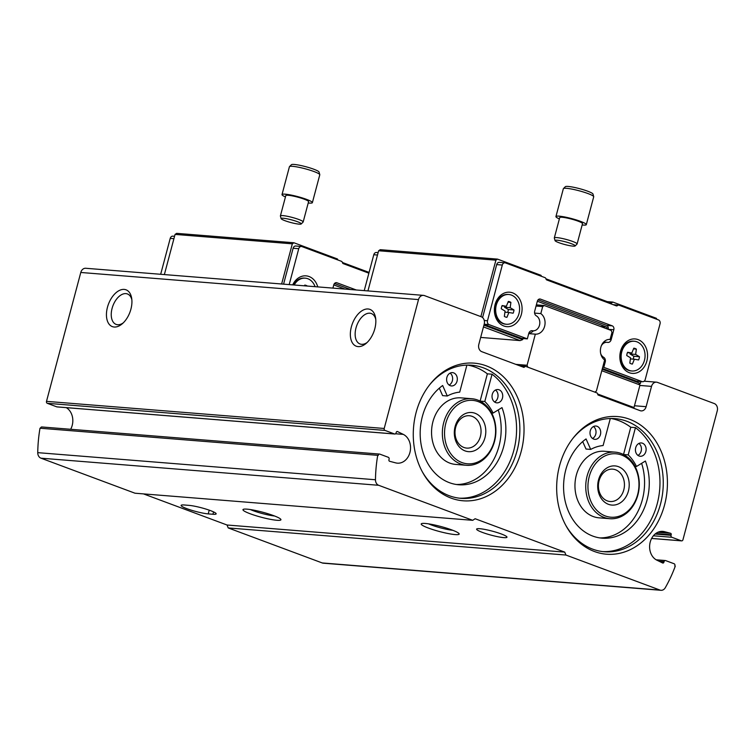 <?xml version="1.0" encoding="UTF-8"?>
<svg xmlns="http://www.w3.org/2000/svg" width="755" height="755" viewBox="0 0 755 755"><rect width="100%" height="100%" fill="white"/><g stroke="black" fill="none" stroke-linecap="round" stroke-linejoin="round"><path stroke-width="1.13" d="M422.196 471.554A66.77 53.463 94.6 0 0 460.965 498.338A66.77 53.463 94.6 0 0 517.09 450.697A66.77 53.463 94.6 0 0 471.648 365.222A66.77 53.463 94.6 0 0 429.104 385.484M459.323 498.177A66.77 53.463 94.6 0 0 513.806 450.433A66.77 53.463 94.6 0 0 492.062 374.216L484.804 401.481L480.114 401.103A46.348 37.108 94.6 0 1 480.18 401.16M467.647 365.09A66.77 53.463 94.6 0 1 487.371 373.838L492.062 374.216M565.589 524.961A66.77 53.463 94.6 0 0 604.359 551.754A66.77 53.463 94.6 0 0 660.493 504.113A66.77 53.463 94.6 0 0 615.042 418.638A66.77 53.463 94.6 0 0 572.498 438.9M602.726 551.594A66.77 53.463 94.6 0 0 657.209 503.849A66.77 53.463 94.6 0 0 635.455 427.632L628.207 454.887L623.517 454.519A46.348 37.108 94.6 0 1 623.573 454.576M611.04 418.506A66.77 53.463 94.6 0 1 630.765 427.255L635.455 427.632M424.489 295.611A5.889 4.719 94.6 0 0 423.461 295.375A5.889 4.719 94.6 0 0 418.506 299.584L384.21 428.472A1.567 1.255 94.6 0 0 385.003 430.416L394.506 433.955A1.567 1.255 94.6 0 0 396.101 432.898L396.252 432.332A1.18 0.944 94.6 0 1 397.451 431.539L403.283 434.38A14.921 11.948 94.6 0 1 410.163 451.49A14.921 11.948 94.6 0 1 397.375 463.164A14.921 11.948 94.6 0 1 395.695 462.881L389.542 461.258A1.18 0.944 94.6 0 1 388.948 459.795L389.099 459.229A1.567 1.255 94.6 0 0 388.296 457.285L379.859 454.142A1.567 1.255 94.6 0 0 378.208 455.51L377.717 455.331A126.472 101.274 94.6 0 0 375.471 479.755A5.889 4.719 94.6 0 0 378.689 485.295L472.724 520.318L475.121 518.732L564.74 552.113L565.929 555.038L659.964 590.07A5.889 4.719 94.6 0 0 660.993 590.297A5.889 4.719 94.6 0 0 665.287 587.711A126.472 101.274 94.6 0 0 675.272 566.165L674.781 565.976A1.567 1.255 94.6 0 0 674.092 563.74L665.655 560.597A1.567 1.255 94.6 0 0 664.06 561.654L663.909 562.22A1.18 0.944 94.6 0 1 662.711 563.013L656.878 560.172A14.921 11.948 94.6 0 1 649.989 543.062A14.921 11.948 94.6 0 1 662.777 531.388A14.921 11.948 94.6 0 1 664.466 531.671L670.619 533.294A1.18 0.944 94.6 0 1 671.214 534.757L671.063 535.323A1.567 1.255 94.6 0 0 671.856 537.267L681.359 540.806A1.567 1.255 94.6 0 0 682.954 539.749L717.25 410.862A5.889 4.719 94.6 0 0 714.268 403.548L657.511 382.407A5.889 4.719 94.6 0 0 656.482 382.172A5.889 4.719 94.6 0 0 651.527 386.381L646.12 406.69A5.889 4.719 94.6 0 1 641.165 410.899A5.889 4.719 94.6 0 1 640.136 410.663L598.017 394.978L597.224 393.025L525.518 366.317L523.923 367.383L481.803 351.688A5.889 4.719 94.6 0 1 478.821 344.374L484.229 324.065A5.889 4.719 94.6 0 0 481.246 316.751L424.489 295.611M423.461 295.375L85.74 268.27A5.889 4.719 94.6 0 0 80.785 272.47L46.499 401.358A1.567 1.255 94.6 0 0 47.291 403.312L385.003 430.416M351.368 326.849A19.639 11.476 110.4 0 1 364.391 309.55A19.639 11.476 110.4 0 1 375.584 317.893A19.639 11.476 110.4 0 1 366.071 343.45A19.639 11.476 110.4 0 1 353.349 344.176A19.639 11.476 110.4 0 1 351.368 326.849M107.455 307.276A19.639 11.476 110.4 0 1 120.479 289.977A19.639 11.476 110.4 0 1 131.681 298.319A19.639 11.476 110.4 0 1 122.159 323.876A19.639 11.476 110.4 0 1 109.447 324.593A19.639 11.476 110.4 0 1 107.455 307.276M472.724 520.318L135.003 493.213L40.978 458.181A5.889 4.719 94.6 0 1 37.75 452.651A126.472 101.274 94.6 0 1 40.006 428.217L377.717 455.331M184.333 504.991A15.713 2.086 -165.1 0 0 181.106 505.406A15.713 2.086 -165.1 0 0 191.072 510.106A15.713 2.086 -165.1 0 0 208.238 513.891L212.929 514.268A15.713 2.086 -165.1 0 0 216.156 513.862A15.713 2.086 -165.1 0 0 206.19 509.153A15.713 2.086 -165.1 0 0 189.024 505.369L184.333 504.991M482.407 532.407A15.713 2.086 -165.1 0 0 498.187 536.796A15.713 2.086 -165.1 0 0 506.973 537.201A15.713 2.086 -165.1 0 0 492.326 531.152A15.713 2.086 -165.1 0 0 476.603 529.123A15.713 2.086 -165.1 0 0 482.407 532.407M273.678 515.656A19.639 2.605 14.9 0 1 280.851 519.383A19.639 2.605 14.9 0 1 261.277 517.232A19.639 2.605 14.9 0 1 243.233 509.37A19.639 2.605 14.9 0 1 273.678 515.656M451.915 529.963A19.639 2.605 14.9 0 1 459.087 533.691A19.639 2.605 14.9 0 1 439.523 531.539A19.639 2.605 14.9 0 1 421.469 523.677A19.639 2.605 14.9 0 1 451.915 529.963M143.497 493.893L227.029 525.008L564.74 552.113M227.029 525.008L228.218 527.934L565.929 555.038M228.218 527.934L322.253 562.956A5.889 4.719 94.6 0 0 323.282 563.183L660.993 590.297M519.865 365.864L525.518 366.317M42.148 427.028A1.567 1.255 94.6 0 0 40.515 428.264M70.668 429.284A14.921 11.948 94.6 0 0 66.261 407.653M47.291 403.312L56.785 406.851A1.567 1.255 94.6 0 0 57.342 406.898M521.167 451.528A69.035 55.285 94.6 0 0 497.894 372.139A69.035 55.285 94.6 0 0 429.633 384.795A69.035 55.285 94.6 0 0 422.611 472.319A69.035 55.285 94.6 0 0 475.999 499.952A69.035 55.285 94.6 0 0 521.167 451.528M664.56 504.944A69.035 55.285 94.6 0 0 641.288 425.556A69.035 55.285 94.6 0 0 573.036 438.211A69.035 55.285 94.6 0 0 566.005 525.735A69.035 55.285 94.6 0 0 619.393 553.368A69.035 55.285 94.6 0 0 664.56 504.944M528.717 333.625L535.342 334.154A10.995 8.805 94.6 0 0 535.37 334.154A10.995 8.805 94.6 0 0 544.619 326.292A10.995 8.805 94.6 0 0 540.816 313.599L534.597 313.099M610.125 339.41A10.995 8.805 94.6 0 0 610.097 339.41L611.994 332.389L611.201 330.435L544.279 305.511L542.685 306.568L540.816 313.599M542.685 306.568L536.059 306.039M544.279 305.511L536.371 304.869M610.097 339.41A10.995 8.805 94.6 0 0 600.848 347.272A10.995 8.805 94.6 0 0 604.651 359.965L596.384 391.071L594.798 392.128M535.342 334.154L527.075 365.26L527.858 367.194M527.075 365.26L515.797 364.354M657.86 532.266L670.619 533.294M123.235 322.895A16.242 9.485 110.4 0 1 116.11 324.395A16.242 9.485 110.4 0 1 112.08 308.399A16.242 9.485 110.4 0 1 127.444 293.959A16.242 9.485 110.4 0 1 131.851 299.763M367.147 342.477A16.242 9.485 110.4 0 1 360.012 343.969A16.242 9.485 110.4 0 1 355.982 327.981A16.242 9.485 110.4 0 1 371.347 313.542A16.242 9.485 110.4 0 1 375.764 319.337M452.84 530.312A16.242 2.152 14.9 0 1 428.576 523.857M274.593 516.005A16.242 2.152 14.9 0 1 250.339 509.549M582.7 441.581L586.012 449.046L590.703 449.423L586.05 438.929A53.416 42.771 94.6 0 0 564.41 497.271A53.416 42.771 94.6 0 0 602.15 538.173A53.416 42.771 94.6 0 0 641.269 514.4A53.416 42.771 94.6 0 0 645.393 461.022L636.493 466.477A46.348 37.108 94.6 0 0 628.207 454.887M599.81 537.909A53.416 42.771 94.6 0 0 641.627 463.334M630.765 427.255L623.517 454.519M615.193 452.141L604.396 451.273A33.39 26.736 94.6 0 0 575.083 482.417A33.39 26.736 94.6 0 0 599.055 517.836L609.842 518.704A33.39 26.736 94.6 0 0 637.909 494.884A33.39 26.736 94.6 0 0 615.193 452.141A33.39 26.736 94.6 0 0 585.871 483.285A33.39 26.736 94.6 0 0 609.842 518.704M439.306 388.164L442.609 395.629L447.3 396.007L442.656 385.512A53.416 42.771 94.6 0 0 421.007 443.864A53.416 42.771 94.6 0 0 458.747 484.767A53.416 42.771 94.6 0 0 497.875 460.994A53.416 42.771 94.6 0 0 501.99 407.615L493.1 413.07A46.348 37.108 94.6 0 0 484.804 401.481M456.407 484.493A53.416 42.771 94.6 0 0 498.234 409.918M487.371 373.838L480.114 401.103M471.79 398.725L461.003 397.866A33.39 26.736 94.6 0 0 431.681 429A33.39 26.736 94.6 0 0 455.661 464.419L466.448 465.288A33.39 26.736 94.6 0 0 494.516 441.467A33.39 26.736 94.6 0 0 471.79 398.725A33.39 26.736 94.6 0 0 442.477 429.869A33.39 26.736 94.6 0 0 466.448 465.288M600.442 434.587A6.682 5.351 94.6 0 0 595.903 426.037A6.682 5.351 94.6 0 0 590.033 432.266A6.682 5.351 94.6 0 0 594.827 439.344A6.682 5.351 94.6 0 0 600.442 434.587M645.855 451.499A6.682 5.351 94.6 0 0 641.306 442.949A6.682 5.351 94.6 0 0 635.446 449.178A6.682 5.351 94.6 0 0 640.24 456.265A6.682 5.351 94.6 0 0 645.855 451.499M590.703 449.423A46.348 37.108 94.6 0 1 603.113 445.544L610.304 418.525M636.493 466.477L635.03 466.363M637.947 455.397A6.682 5.351 94.6 0 0 641.165 451.122A6.682 5.351 94.6 0 0 638.909 443.44M592.543 438.476A6.682 5.351 94.6 0 0 595.752 434.21A6.682 5.351 94.6 0 0 593.496 426.528M457.049 381.171A6.682 5.351 94.6 0 0 452.5 372.621A6.682 5.351 94.6 0 0 446.639 378.85A6.682 5.351 94.6 0 0 451.433 385.937A6.682 5.351 94.6 0 0 457.049 381.171M502.452 398.083A6.682 5.351 94.6 0 0 497.913 389.533A6.682 5.351 94.6 0 0 492.052 395.762A6.682 5.351 94.6 0 0 496.847 402.849A6.682 5.351 94.6 0 0 502.452 398.083M447.3 396.007A46.348 37.108 94.6 0 1 459.71 392.128L466.901 365.109M493.1 413.07L491.628 412.947M494.553 401.981A6.682 5.351 94.6 0 0 497.762 397.706A6.682 5.351 94.6 0 0 495.516 390.024M449.14 385.069A6.682 5.351 94.6 0 0 452.358 380.794A6.682 5.351 94.6 0 0 450.103 373.112M637.654 494.506A31.814 25.472 94.6 0 0 608.379 454.604A31.814 25.472 94.6 0 0 594.336 507.379A31.814 25.472 94.6 0 0 637.654 494.506M628.396 491.061A19.639 15.723 94.6 0 0 610.323 466.42A19.639 15.723 94.6 0 0 601.65 499.008A19.639 15.723 94.6 0 0 628.396 491.061M494.261 441.099A31.814 25.472 94.6 0 0 464.986 401.188A31.814 25.472 94.6 0 0 450.933 453.963A31.814 25.472 94.6 0 0 494.261 441.099M484.993 437.645A19.639 15.723 94.6 0 0 466.92 413.013A19.639 15.723 94.6 0 0 458.257 445.592A19.639 15.723 94.6 0 0 484.993 437.645M623.772 489.938A16.242 13.005 94.6 0 0 612.72 469.148A16.242 13.005 94.6 0 0 598.47 484.295A16.242 13.005 94.6 0 0 610.125 501.518A16.242 13.005 94.6 0 0 623.772 489.938M480.378 436.522A16.242 13.005 94.6 0 0 469.327 415.731A16.242 13.005 94.6 0 0 455.067 430.878A16.242 13.005 94.6 0 0 466.732 448.102A16.242 13.005 94.6 0 0 480.378 436.522M480.671 337.428L520.157 340.599L483.464 326.934M602.396 368.478L636.418 381.152A3.143 2.52 94.6 0 0 636.965 381.275L642.59 381.719A3.143 2.52 94.6 0 0 645.232 379.482L660.049 323.801A3.143 2.52 94.6 0 0 658.464 319.903L618.921 305.171A1.567 1.255 94.6 0 0 617.958 305.303L615.646 305.605M617.297 305.737A1.567 1.255 94.6 0 1 616.335 305.869L546.828 279.973A1.567 1.255 94.6 0 1 546.101 279.218L545.771 278.406A1.567 1.255 94.6 0 0 545.044 277.651L505.501 262.929A3.143 2.52 94.6 0 0 504.953 262.806A3.143 2.52 94.6 0 0 502.311 265.043L487.494 320.724A3.143 2.52 94.6 0 0 489.089 324.622L527.33 338.872L528.755 333.502A3.926 3.143 94.6 0 1 532.058 330.699A3.926 3.143 94.6 0 1 532.332 330.737A7.852 6.295 94.6 0 0 532.898 330.813A7.852 6.295 94.6 0 0 539.58 324.867A7.852 6.295 94.6 0 0 536.305 315.826A3.926 3.143 94.6 0 1 534.71 311.126L537.333 301.245A3.143 2.52 94.6 0 1 539.976 299.008A3.143 2.52 94.6 0 1 540.523 299.131L612.22 325.839A3.143 2.52 94.6 0 1 613.815 329.737L608.181 329.312M608.181 329.284A3.143 2.52 94.6 0 0 606.595 325.386L538.06 299.858M484.134 324.423L521.696 338.419L527.33 338.872M504.953 262.806L499.329 262.353A3.143 2.52 94.6 0 0 496.686 264.599L482.587 317.562M541.429 276.311L541.033 275.33L497.488 259.107L495.893 260.164L480.869 316.609M522.979 338.523L522.696 339.618L483.936 325.178M528.783 333.399A10.995 8.805 94.6 0 0 533.389 330.832M537.333 301.236L606.199 326.887A1.567 1.255 94.6 0 1 606.992 328.84L606.897 328.831M640.891 381.586L640.4 383.455L602.188 369.223M656.822 319.289L656.416 318.308L612.871 302.085L611.276 303.142L545.931 278.803M522.696 339.618L520.157 340.599M640.4 383.455L638.22 384.304M378.132 252.623L376.434 252.491A3.143 2.52 94.6 0 0 373.791 254.728L364.24 290.618M495.893 260.164L378.632 250.754L380.227 249.688L497.488 259.107M378.632 250.754L367.94 290.92M607.218 301.632L612.871 302.085M613.815 329.737L611.182 339.618L608.785 339.429M601.433 345.564A7.852 6.295 94.6 0 1 607.048 342.308A7.852 6.295 94.6 0 1 607.605 342.383A3.926 3.143 94.6 0 0 607.879 342.421A3.926 3.143 94.6 0 0 611.182 339.618M600.744 353.812A7.852 6.295 94.6 0 0 603.632 357.294L602.103 357.172M602.716 367.27L603.802 367.355L605.236 361.985A3.926 3.143 94.6 0 0 603.632 357.294M603.802 367.355L642.043 381.596A3.143 2.52 94.6 0 0 642.59 381.719M521.375 314.325A17.28 13.835 94.6 0 0 505.473 292.647A17.28 13.835 94.6 0 0 497.847 321.319A17.28 13.835 94.6 0 0 521.375 314.325M646.846 361.06A17.28 13.835 94.6 0 0 630.944 339.382A17.28 13.835 94.6 0 0 623.319 368.053A17.28 13.835 94.6 0 0 646.846 361.06M644.449 360.343A14.921 11.948 94.6 0 0 634.294 341.241A14.921 11.948 94.6 0 0 621.186 355.161A14.921 11.948 94.6 0 0 631.907 370.998A14.921 11.948 94.6 0 0 644.449 360.343M631.831 353L627.603 352.283A7.975 6.38 94.6 0 0 626.735 355.539L630.548 357.813L629.821 363.098A7.975 6.38 94.6 0 0 632.397 364.061L634.37 359.229L638.588 359.946A7.975 6.38 94.6 0 0 639.457 356.7L635.644 354.425L636.371 349.131A7.975 6.38 94.6 0 0 633.794 348.178L631.831 353L627.443 352.651M634.294 341.241L633.492 341.175A14.921 11.948 94.6 0 0 620.384 355.095A14.921 11.948 94.6 0 0 631.105 370.932L631.907 370.998M518.978 313.608A14.921 11.948 94.6 0 0 508.823 294.507A14.921 11.948 94.6 0 0 495.714 308.427A14.921 11.948 94.6 0 0 506.426 324.254A14.921 11.948 94.6 0 0 518.978 313.608M506.35 306.266L502.132 305.548A7.975 6.38 94.6 0 0 501.263 308.795L505.076 311.069L504.349 316.364A7.975 6.38 94.6 0 0 506.926 317.327L508.889 312.495L513.117 313.212A7.975 6.38 94.6 0 0 513.985 309.965L510.172 307.691L510.899 302.396A7.975 6.38 94.6 0 0 508.323 301.434L506.35 306.266L501.971 305.917M508.823 294.507L508.021 294.441A14.921 11.948 94.6 0 0 494.912 308.361A14.921 11.948 94.6 0 0 505.633 324.197L506.426 324.254M630.397 358.918L634.37 359.229M633.124 359.135A7.975 6.38 94.6 0 0 633.822 356.247L639.457 356.7M633.822 356.247L630.019 353.972L635.644 354.425M633.492 348.904L636.371 349.131M630.019 353.972L630.17 352.868M504.925 312.174L508.889 312.495M507.653 312.391A7.975 6.38 94.6 0 0 508.351 309.512L513.985 309.965M508.351 309.512L504.548 307.238L510.172 307.691M508.021 302.17L510.899 302.396M504.548 307.238L504.699 306.134M601.792 370.733L639.995 384.965L633.992 407.54L597.611 393.987M633.992 407.54L631.114 407.304M582.152 224.971A15.713 2.086 -165.1 0 0 586.305 224.65L593.704 196.81A15.713 2.086 -165.1 0 0 593.704 196.64L592.986 194.054A14.354 1.906 -165.1 0 0 579.613 188.674A14.354 1.906 -165.1 0 0 565.335 186.693L563.428 188.59A15.713 2.086 -165.1 0 0 563.343 188.731L555.935 216.572A15.713 2.086 -165.1 0 0 559.38 218.912M593.704 196.64A15.713 2.086 -165.1 0 0 579.066 190.76A15.713 2.086 -165.1 0 0 563.428 188.59M586.305 224.65A15.713 2.086 -165.1 0 0 571.658 218.591A15.713 2.086 -165.1 0 0 555.935 216.572M575.131 245.96L577.037 244.063A11.787 1.567 -165.1 0 0 577.103 243.959L582.501 223.64A11.787 1.567 -165.1 0 0 571.516 219.101A11.787 1.567 -165.1 0 0 559.729 217.582L554.33 237.891A11.787 1.567 -165.1 0 0 554.33 238.023L555.038 240.619A10.419 1.387 -165.1 0 0 558.889 242.685A10.419 1.387 -165.1 0 0 569.006 245.517A10.419 1.387 -165.1 0 0 575.131 245.96A10.419 1.387 -165.1 0 0 565.467 241.845A10.419 1.387 -165.1 0 0 555.038 240.619M577.103 243.959A11.787 1.567 -165.1 0 0 566.118 239.411A11.787 1.567 -165.1 0 0 554.33 237.891M164.373 274.575L175.056 234.409L176.661 233.352L293.921 242.761L337.466 258.984L337.863 259.965M289.193 284.597L298.744 248.706A3.143 2.52 -85.4 0 1 301.387 246.46A3.143 2.52 -85.4 0 1 301.934 246.583L341.468 261.315A1.567 1.255 -85.4 0 1 342.204 262.07L342.525 262.872A1.567 1.255 -85.4 0 0 343.251 263.637L368.884 273.178M283.569 284.144L293.119 248.253A3.143 2.52 -85.4 0 1 295.752 246.007L301.387 246.46M292.714 284.88A17.28 13.835 -85.4 0 1 306.049 275.858A17.28 13.835 -85.4 0 1 317.77 286.891M344.988 289.08L333.767 284.899L332.917 288.108M333.767 284.909A3.143 2.52 -85.4 0 1 336.409 282.663A3.143 2.52 -85.4 0 1 336.957 282.785L335.843 282.7M356.275 289.986L336.957 282.785M160.673 274.282L170.224 238.391A3.143 2.52 -85.4 0 1 172.867 236.145L174.565 236.287M281.634 283.993L292.327 243.827L175.056 234.409M350.65 289.533L334.493 283.512M342.355 262.466L369.082 272.413M292.327 243.827L293.921 242.761M293.412 284.937A14.921 11.948 -85.4 0 1 304.454 278.095L305.246 278.161A14.921 11.948 -85.4 0 1 315.061 286.673M294.205 285.003A14.921 11.948 -85.4 0 1 305.246 278.161M307.323 286.051A7.975 6.38 94.6 0 0 304.746 285.097L304.454 285.824M308.229 202.982A15.713 2.086 -165.1 0 0 312.372 202.661L319.78 174.82A15.713 2.086 -165.1 0 0 319.78 174.65L319.063 172.064A14.354 1.906 -165.1 0 0 313.769 169.214A14.354 1.906 -165.1 0 0 299.848 165.307A14.354 1.906 -165.1 0 0 291.411 164.703L289.505 166.6A15.713 2.086 -165.1 0 0 289.42 166.742L282.011 194.582A15.713 2.086 -165.1 0 0 285.447 196.923M319.78 174.65A15.713 2.086 -165.1 0 0 313.976 171.536A15.713 2.086 -165.1 0 0 298.735 167.261A15.713 2.086 -165.1 0 0 289.505 166.6M312.372 202.661A15.713 2.086 -165.1 0 0 306.577 199.377A15.713 2.086 -165.1 0 0 290.788 194.998A15.713 2.086 -165.1 0 0 282.011 194.582M301.198 223.971L303.104 222.074A11.787 1.567 -165.1 0 0 303.17 221.97L308.578 201.651A11.787 1.567 -165.1 0 0 304.227 199.188A11.787 1.567 -165.1 0 0 292.393 195.904A11.787 1.567 -165.1 0 0 285.805 195.592L280.398 215.911A11.787 1.567 -165.1 0 0 280.407 216.034L281.115 218.629A10.419 1.387 -165.1 0 0 290.826 222.527A10.419 1.387 -165.1 0 0 301.198 223.971A10.419 1.387 -165.1 0 0 297.413 221.696A10.419 1.387 -165.1 0 0 286.589 218.723A10.419 1.387 -165.1 0 0 281.115 218.629M303.17 221.97A11.787 1.567 -165.1 0 0 298.82 219.497A11.787 1.567 -165.1 0 0 286.985 216.213A11.787 1.567 -165.1 0 0 280.398 215.911M80.785 272.47L418.506 299.584M46.499 401.358L384.21 428.472M37.75 452.651L375.471 479.755M40.978 458.181L378.689 485.295M322.253 562.956L659.964 590.07M639.872 385.446L651.527 386.381M634.464 405.756L646.12 406.69M661.078 531.397L664.466 531.671M660.521 561.947L663.909 562.22M659.106 561.258L664.06 561.654M651.631 538.419L681.359 540.806M653.377 535.786L671.856 537.267M655.085 534.04L671.063 535.323M655.746 533.511L671.214 534.757M395.563 433.766L403.283 434.38M56.785 406.851L394.506 433.955M213.552 511.899L212.929 514.268M209.229 510.163L208.238 513.891M373.791 254.728L377.491 255.03M502.311 265.043L496.686 264.599M487.494 320.724L484.266 320.469M489.089 324.622L484.181 324.235M617.958 305.303L613.957 304.982M600.442 326.424L606.199 326.887M532.332 330.737L531.775 330.69M540.523 299.131L539.419 299.037M612.22 325.839L606.595 325.386M605.236 361.985L604.142 361.9M642.043 381.596L636.418 381.152M298.744 248.706L293.119 248.253M170.224 238.391L173.924 238.684M644.185 381.19L656.482 382.172M656.18 559.795L665.381 560.531M651.612 538.457L681.633 540.873M41.874 426.971L379.586 454.076M57.059 406.907L394.78 434.021M532.898 330.813L531.567 330.709M607.048 342.308L603.717 342.034M618.647 305.114L613.126 304.671"/></g></svg>
